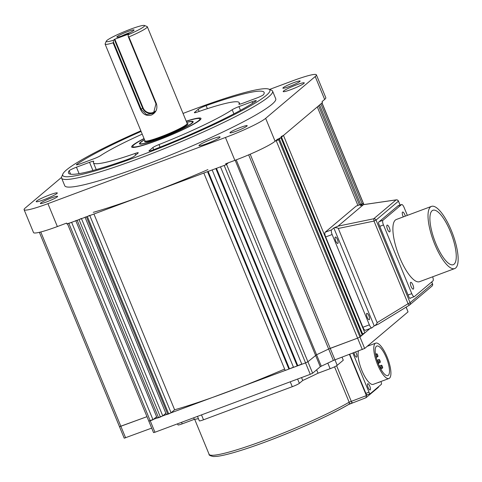 <?xml version="1.0" encoding="UTF-8"?>
<svg xmlns="http://www.w3.org/2000/svg" width="482" height="482" viewBox="0 0 482 482"><rect width="100%" height="100%" fill="white"/><g stroke="black" fill="none" stroke-linecap="round" stroke-linejoin="round"><path stroke-width="0.72" d="M128.272 36.632L128.887 36.903A22.823 2.38 -22.4 0 0 147.311 26.745A22.823 2.38 -22.4 0 0 147.1 26.558L144.413 25.462A20.744 2.163 -22.4 0 0 130.592 29.179A20.744 2.163 -22.4 0 0 106.269 41.181A20.744 2.163 -22.4 0 0 113.3 40.283L113.481 42.145L141.166 109.324L146.498 114.62L153.517 113.246L155.957 103.805L128.272 36.632L128.091 34.764L129.122 33.891L114.788 39.199L143.094 107.872A7.881 7.453 -130.1 0 0 153.107 112.499A7.881 7.453 -130.1 0 0 155.234 111.252M128.887 36.903L156.403 103.672C157.801 108.872 156.126 112.668 151.372 115.047C146.516 116.252 142.925 114.421 140.593 109.565L113.077 42.802L113.481 42.145M106.269 41.181L105.136 43.856A22.823 2.38 -22.4 0 0 105.118 44.133A22.823 2.38 -22.4 0 0 113.077 42.802M123.103 35.493A9.333 0.976 157.6 0 1 117.005 37.192A9.333 0.976 157.6 0 1 127.754 31.571A9.333 0.976 157.6 0 1 133.984 30.197A9.333 0.976 157.6 0 1 123.103 35.493M129.839 32.643A6.881 0.717 -22.4 0 0 127.676 33.391A6.881 0.717 -22.4 0 0 121.669 36.011M144.552 139.804A28.287 2.952 -22.4 0 0 140.135 143.389A28.287 2.952 -22.4 0 0 159.271 138.659A28.287 2.952 -22.4 0 0 192.402 121.85A28.287 2.952 -22.4 0 0 186.745 122.416M113.3 40.283L114.788 39.199M128.091 34.764A20.744 2.163 -22.4 0 0 144.413 25.462M334.556 366.82L349.143 402.199A2.073 1.651 59.7 0 1 348.607 404.5C331.134 414.809 296.496 430.432 266.407 441.596C253.659 446.35 242.579 450.061 233.174 452.743C226.426 454.659 221.093 455.858 217.177 456.34L213.532 456.538C210.146 455.833 208.67 455.086 209.098 454.291A82.982 8.664 -22.4 0 0 265.166 440.09A82.982 8.664 -22.4 0 0 349.143 402.199L366.404 395.602L365.995 397.722L378.189 387.504L379.057 386.275M297.605 379.051L299.37 383.323A6.224 0.651 157.6 0 1 292.273 386.697L290.254 381.792M299.37 383.323L302.744 380.479A89.206 9.309 -22.4 0 0 318.036 373.201L330.116 368.7L327.82 363.115M301.545 377.581L302.744 380.479M316.644 369.821L318.036 373.201M148.896 421.057L305.552 362.886L307.914 361.759L316.56 354.758A134.846 14.074 -22.4 0 0 328.658 349.004L330.212 348.341L337.213 365.32A6.224 0.651 157.6 0 1 330.116 368.7M337.213 365.32L343.28 360.205L342.021 357.144M367.411 394.752L366.404 395.602L349.414 354.384M181.557 422.322L182.19 423.859A6.224 0.651 157.6 0 1 177.985 424.925L177.533 423.823M182.19 423.859L194.276 419.352A89.206 9.309 -22.4 0 0 198.415 418.677M193.643 417.816L194.276 419.352M201.494 414.888L203.518 419.792A6.224 0.651 157.6 0 1 199.313 420.858L197.469 416.388M203.518 419.792L292.273 386.697M186.227 121.157A37.5 3.916 157.6 0 1 201.012 118.68A37.5 3.916 157.6 0 1 156.981 140.593A37.5 3.916 157.6 0 1 131.791 147.209A37.5 3.916 157.6 0 1 144.028 138.551M140.852 130.833A112.029 11.695 -22.4 0 0 62.841 174.044A112.029 11.695 -22.4 0 0 138.43 156.24A112.029 11.695 -22.4 0 0 268.848 89.134A112.029 11.695 -22.4 0 0 194.192 109.209A112.029 11.695 -22.4 0 0 183.046 113.445M268.848 89.134L271.529 90.236A114.101 11.911 157.6 0 1 272.589 91.152A114.101 11.911 157.6 0 1 138.702 158.584A114.101 11.911 157.6 0 1 61.606 178.111A114.101 11.911 157.6 0 1 61.714 176.713L62.841 174.044M61.606 178.111L64.751 185.745A114.101 11.911 -22.4 0 0 141.847 166.212A114.101 11.911 -22.4 0 0 275.734 98.78L272.589 91.152M49.592 194.909A11.411 1.193 -22.4 0 0 36.198 201.651A11.411 1.193 -22.4 0 0 43.91 199.699A11.411 1.193 -22.4 0 0 57.298 192.951A11.411 1.193 -22.4 0 0 49.592 194.909M296.575 84.826A11.411 1.193 -22.4 0 0 283.187 91.568A11.411 1.193 -22.4 0 0 290.899 89.616A11.411 1.193 -22.4 0 0 304.287 82.874A11.411 1.193 -22.4 0 0 296.575 84.826M212.351 138.943A11.411 1.193 -22.4 0 0 198.964 145.685A11.411 1.193 -22.4 0 0 206.676 143.732A11.411 1.193 -22.4 0 0 220.063 136.984A11.411 1.193 -22.4 0 0 212.351 138.943M293.827 82.633A9.333 0.976 -22.4 0 0 282.874 88.146A9.333 0.976 -22.4 0 0 289.182 86.549A9.333 0.976 -22.4 0 0 300.135 81.03A9.333 0.976 -22.4 0 0 293.827 82.633M240.892 127.278A9.333 0.976 -22.4 0 0 229.938 132.797A9.333 0.976 -22.4 0 0 236.246 131.2A9.333 0.976 -22.4 0 0 247.2 125.681A9.333 0.976 -22.4 0 0 240.892 127.278M51.309 197.975A9.333 0.976 -22.4 0 0 40.349 203.494A9.333 0.976 -22.4 0 0 46.658 201.892A9.333 0.976 -22.4 0 0 57.617 196.379A9.333 0.976 -22.4 0 0 51.309 197.975M252.664 103.208L252.056 101.726A6.224 0.651 157.6 0 1 256.261 100.66A6.224 0.651 157.6 0 1 255.767 101.172A105.805 11.044 -22.4 0 1 154.017 149.565A6.224 0.651 157.6 0 1 153.192 149.884A6.224 0.651 157.6 0 1 148.986 150.95A6.224 0.651 157.6 0 1 149.191 150.643L149.348 151.017M135.647 155.108L134.984 153.505A6.224 0.651 157.6 0 1 138.268 152.77A6.224 0.651 157.6 0 1 138.057 153.077L134.4 156.162A6.224 0.651 157.6 0 1 127.302 159.536A6.224 0.651 157.6 0 1 126.513 159.825A105.805 11.044 -22.4 0 1 68.492 173.044A105.805 11.044 -22.4 0 1 69.179 170.755A6.224 0.651 157.6 0 1 76.439 167.206L79.09 173.641M142.214 134.141A78.831 8.23 157.6 0 0 100.431 155.716A6.224 0.651 157.6 0 1 93.677 158.837L80.572 163.723A6.224 0.651 157.6 0 1 76.367 164.79A6.224 0.651 157.6 0 1 76.855 164.272L77.078 164.808M92.918 170.489L89.55 162.32A6.224 0.651 157.6 0 1 93.755 161.253A6.224 0.651 157.6 0 1 93.731 161.368A78.831 8.23 157.6 0 0 93.43 162.765A78.831 8.23 157.6 0 0 134.984 153.505M89.55 162.32L76.439 167.206M153.728 149.679L152.854 147.558A6.224 0.651 157.6 0 1 158.976 144.558L160.06 147.179M233.897 113.854L232.197 109.733A78.831 8.23 157.6 0 1 158.976 144.558M232.197 109.733A6.224 0.651 157.6 0 1 238.945 106.612L240.482 110.336M252.056 101.726L238.945 106.612M152.854 147.558L149.191 150.643M199.108 111.432L198.223 109.287A6.224 0.651 157.6 0 1 206.115 105.624A105.805 11.044 -22.4 0 1 264.13 92.405A105.805 11.044 -22.4 0 1 263.449 94.695A6.224 0.651 157.6 0 1 256.183 98.238L243.079 103.13A6.224 0.651 157.6 0 1 238.873 104.19A6.224 0.651 157.6 0 1 238.897 104.082L238.964 104.257M198.223 109.287L194.565 112.372A6.224 0.651 157.6 0 0 194.36 112.68A6.224 0.651 157.6 0 0 197.638 111.945A78.831 8.23 157.6 0 1 239.199 102.684A78.831 8.23 157.6 0 1 238.897 104.082M250.188 154.198L330.212 348.341L357.59 338.135L328.658 349.004A134.846 14.074 157.6 0 1 316.56 354.758L307.914 361.759L226.54 164.326L228.36 162.789L226.022 164.766L225.63 163.808L234.879 160.361A35.27 3.681 -22.4 0 0 275.089 141.238L277.668 139.057L278.06 140.015L322.464 102.564L322.066 101.612L324.651 99.431A35.27 3.681 -22.4 0 0 325.82 97.713L316.385 74.824A35.27 3.681 157.6 0 1 315.216 76.542L265.654 118.349A35.27 3.681 157.6 0 1 225.443 137.472L47.929 203.663A35.27 3.681 157.6 0 1 24.1 209.7A35.27 3.681 157.6 0 1 25.275 207.983L61.521 177.406M269.571 89.429L292.556 80.862A35.27 3.681 157.6 0 1 316.385 74.824M226.022 164.766L67.004 224.058L66.612 223.106L57.364 226.552A35.27 3.681 -22.4 0 1 33.535 232.589L24.1 209.7M278.06 140.015L275.33 141.033L276.21 140.702L357.59 338.135L359.952 337.008L369.953 328.573L364.856 332.869L362.627 333.948M141.106 131.447A105.805 11.044 -22.4 0 0 76.855 164.272M156.602 416.731L152.999 419.768L150.227 420.804L154.945 432.246L153.541 432.601L67.51 223.871M154.945 432.246L310.269 374.327L305.552 362.886L301.853 364.259L220.479 166.832L224.172 165.453L305.552 362.886L307.914 361.759L312.631 373.207L310.269 374.327M312.631 373.207L320.277 366.754L235.162 160.253M236.228 159.855L321.277 366.2L320.277 366.754M321.277 366.2A134.846 14.074 -22.4 0 0 333.375 360.446L248.64 154.861M362.307 349.577L357.59 338.135L359.952 337.008L278.578 139.575L279.349 138.924L360.729 336.358L359.952 337.008L364.669 348.456L333.375 360.446M364.669 348.456L408.037 311.872L406.097 307.161M406.181 307.106L408.037 311.872M119.572 426.642L146.974 416.671L119.506 426.745L124.223 438.192L151.691 428.112M281.114 136.569L283.482 135.442L364.856 332.869M283.482 135.442L317.301 106.92L357.903 205.434M360.62 204.422L319.62 104.956L318.59 105.829L359.409 204.868M322.012 102.895L320.916 103.871L362.127 203.862M85.019 217.177L86.417 216.822L167.796 414.249L166.392 414.604L85.079 217.322M284.627 369.049A134.846 14.074 157.6 0 1 174.629 409.79L171.086 412.785L168.718 413.905L87.344 216.478L86.417 216.822M168.718 413.905L167.796 414.249M87.344 216.478L89.706 215.352M174.629 409.79L93.936 214.014M207.899 169.61A134.846 14.074 157.6 0 1 93.255 212.357M285.211 370.465L203.832 173.038L207.531 171.658L288.911 369.092L285.211 370.465M288.911 369.092L293.442 367.157M208.134 171.435L289.423 368.652M297.231 365.989L215.852 168.555L212.158 169.935L293.532 367.362L301.762 364.055M216.454 168.332L297.743 365.549M152.999 419.768L71.625 222.335L67.45 223.726M68.854 223.371L150.227 420.804L148.824 421.16M75.77 220.623L77.174 220.268L158.548 417.701L157.144 418.057L75.831 220.768M81.476 218.665L162.765 415.888L160.398 417.008L79.024 219.581L77.174 220.268M160.398 417.008L158.548 417.701M162.765 415.888L165.844 413.285M79.024 219.581L81.386 218.454M281.5 137.111L362.862 334.514L360.548 335.924M362.795 334.616L281.488 137.081M281.416 137.183L280.904 137.617L362.277 335.05M278.536 138.744L280.904 137.617M405.302 216.153A3.633 1.121 69.5 0 0 402.633 212.038A3.633 1.121 69.5 0 0 402.53 212.104A3.633 1.121 69.5 0 0 403.314 216.894M413.375 289.067A3.633 1.121 69.5 0 0 412.978 285.157A3.633 1.121 69.5 0 0 410.736 282.332A3.633 1.121 69.5 0 0 410.628 282.392A3.633 1.121 69.5 0 0 411.026 286.308A3.633 1.121 69.5 0 0 413.273 289.134A3.633 1.121 69.5 0 0 413.375 289.067M389.793 231.842A3.633 1.121 69.5 0 0 389.396 227.926A3.633 1.121 69.5 0 0 387.148 225.106A3.633 1.121 69.5 0 0 387.04 225.166A3.633 1.121 69.5 0 0 387.438 229.083A3.633 1.121 69.5 0 0 389.685 231.908A3.633 1.121 69.5 0 0 389.793 231.842M430.504 206.965A33.192 10.236 69.5 0 0 434.143 242.765A33.192 10.236 69.5 0 0 454.683 268.588A33.192 10.236 69.5 0 0 455.665 268.004A33.192 10.236 69.5 0 0 452.026 232.203A33.192 10.236 69.5 0 0 431.486 206.386A33.192 10.236 69.5 0 0 430.504 206.965M431.486 206.386L396.355 219.485A33.192 10.236 69.5 0 0 395.373 220.063A33.192 10.236 69.5 0 0 399.012 255.864A33.192 10.236 69.5 0 0 419.551 281.687L454.683 268.588M454.092 264.19A29.047 8.959 69.5 0 0 450.905 232.866A29.047 8.959 69.5 0 0 432.938 210.273A29.047 8.959 69.5 0 0 432.077 210.779A29.047 8.959 69.5 0 0 435.264 242.109A29.047 8.959 69.5 0 0 453.231 264.702A29.047 8.959 69.5 0 0 454.092 264.19M407.356 215.382L404.127 207.543A4.151 1.277 69.5 0 0 401.645 204.525A4.151 1.277 69.5 0 0 401.524 204.597L382.937 220.274A4.151 1.277 69.5 0 0 383.473 224.961L411.779 293.634A4.151 1.277 69.5 0 0 414.261 296.647A4.151 1.277 69.5 0 0 414.387 296.575L432.969 280.898A4.151 1.277 69.5 0 0 432.655 276.801M337.876 243.38A3.422 1.054 69.5 0 0 337.496 239.687A3.422 1.054 69.5 0 0 335.382 237.024A3.422 1.054 69.5 0 0 335.279 237.084A3.422 1.054 69.5 0 0 335.653 240.777A3.422 1.054 69.5 0 0 337.774 243.44A3.422 1.054 69.5 0 0 337.876 243.38M369.32 319.68A3.422 1.054 69.5 0 0 368.947 315.993A3.422 1.054 69.5 0 0 366.832 313.33A3.422 1.054 69.5 0 0 366.73 313.39A3.422 1.054 69.5 0 0 367.103 317.078A3.422 1.054 69.5 0 0 369.224 319.741A3.422 1.054 69.5 0 0 369.32 319.68M365.501 330.206A4.151 1.277 -110.5 0 1 365.374 330.278A4.151 1.277 -110.5 0 1 362.892 327.266L325.669 236.945A4.151 1.277 -110.5 0 1 325.127 232.258L356.102 206.133A4.151 1.277 -110.5 0 1 356.228 206.061L362.699 203.645A4.151 1.277 69.5 0 0 362.578 203.717L356.102 206.133M362.892 327.266L369.363 324.85A4.151 1.277 69.5 0 0 371.845 327.868A4.151 1.277 69.5 0 0 371.971 327.796L374.207 325.91L333.833 227.962L338.039 226.154L373.737 218.768L374.002 221.075L338.304 228.462L377.129 322.651L408.067 303.714A2.073 0.319 58.5 0 0 409.339 305.178A2.073 0.319 58.5 0 0 409.351 305.166A2.073 1.964 -130.1 0 0 410.104 302.72L432.468 283.85L431.697 281.976M369.363 324.85L332.14 234.529L325.669 236.945M325.127 232.258L331.598 229.848A4.151 1.277 69.5 0 0 332.14 234.529M331.598 229.848L333.833 227.962M364.031 204.549A4.151 1.277 69.5 0 0 362.699 203.645M396.475 199.873A2.073 0.922 81.7 0 0 396.258 199.849A2.073 0.922 81.7 0 0 396.108 199.903L363.53 204.651L360.343 205.603L362.578 203.717M398.741 205.609A2.073 0.639 -110.5 0 0 398.337 205.543L378.719 222.088A2.073 0.639 -110.5 0 0 378.991 224.431L408.869 296.918A2.073 0.639 -110.5 0 0 410.17 298.388L410.628 298.003M409.32 305.184L378.37 324.127L409.339 305.178A2.073 2.073 0 0 0 409.592 304.992L431.956 286.127A2.073 1.964 -130.1 0 0 432.468 283.85L431.776 281.904M378.412 324.103L374.894 325.651C376.556 324.199 377.304 323.199 377.129 322.651M374.207 325.91L374.894 325.651M338.304 228.462C338.045 227.95 336.785 227.697 334.526 227.703M400.024 205.127L398.475 201.115A2.073 2.073 0 0 0 396.258 199.849L363.47 204.627L338.039 226.154M381.003 369.417A1.554 0.482 69.5 0 0 380.816 367.724A1.554 0.482 69.5 0 0 379.864 366.537A1.554 0.482 69.5 0 0 379.816 366.561A1.554 0.482 69.5 0 0 379.702 366.965M378.165 363.482A1.554 0.482 69.5 0 0 378.593 363.729A1.554 0.482 69.5 0 0 378.635 363.699A1.554 0.482 69.5 0 0 378.466 362.024A1.554 0.482 69.5 0 0 377.502 360.813A1.554 0.482 69.5 0 0 377.46 360.837A1.554 0.482 69.5 0 0 377.34 361.259M381.364 365.254A1.554 0.482 69.5 0 0 381.533 366.935A1.554 0.482 69.5 0 0 382.497 368.146A1.554 0.482 69.5 0 0 382.545 368.115A1.554 0.482 69.5 0 0 382.377 366.441A1.554 0.482 69.5 0 0 381.413 365.229A1.554 0.482 69.5 0 0 381.364 365.254M379.009 359.536A1.554 0.482 69.5 0 0 379.177 361.211A1.554 0.482 69.5 0 0 380.141 362.422A1.554 0.482 69.5 0 0 380.184 362.398A1.554 0.482 69.5 0 0 380.015 360.717A1.554 0.482 69.5 0 0 379.051 359.506A1.554 0.482 69.5 0 0 379.009 359.536M376.647 353.812A1.554 0.482 69.5 0 0 376.816 355.487A1.554 0.482 69.5 0 0 377.78 356.698A1.554 0.482 69.5 0 0 377.828 356.674A1.554 0.482 69.5 0 0 377.659 354.993A1.554 0.482 69.5 0 0 376.695 353.782A1.554 0.482 69.5 0 0 376.647 353.812M388.323 375.315A15.767 4.862 69.5 0 0 386.594 358.307A15.767 4.862 69.5 0 0 376.84 346.046A15.767 4.862 69.5 0 0 376.376 346.323A15.767 4.862 69.5 0 0 378.105 363.326A15.767 4.862 69.5 0 0 387.859 375.592A15.767 4.862 69.5 0 0 388.323 375.315M375.195 343.461A18.876 5.82 69.5 0 0 377.267 363.82A18.876 5.82 69.5 0 0 388.944 378.509A18.876 5.82 69.5 0 0 389.504 378.177A18.876 5.82 69.5 0 0 387.432 357.813A18.876 5.82 69.5 0 0 375.755 343.13A18.876 5.82 69.5 0 0 375.195 343.461M388.944 378.509L373.231 384.365A18.876 5.82 -110.5 0 1 362.518 372.014A18.876 5.82 -110.5 0 1 358.481 351.004M355.632 352.071A3.32 1.024 -110.5 0 1 356.686 357.072A3.32 1.024 -110.5 0 1 356.59 357.126A3.32 1.024 -110.5 0 1 355.156 355.843A3.32 1.024 -110.5 0 1 354.005 352.673M367.694 383.774A3.32 1.024 -110.5 0 1 367.796 383.72A3.32 1.024 -110.5 0 1 369.845 386.299A3.32 1.024 -110.5 0 1 370.212 389.878A3.32 1.024 -110.5 0 1 370.116 389.938A3.32 1.024 -110.5 0 1 368.061 387.359A3.32 1.024 -110.5 0 1 367.694 383.774M379.256 382.118A3.32 1.024 -110.5 0 1 379.093 382.389A3.32 1.024 -110.5 0 1 378.991 382.449A3.32 1.024 -110.5 0 1 378.575 382.371M380.888 381.509L381.087 381.997A2.073 0.639 69.5 0 1 381.352 384.335L370.309 393.655A2.073 0.639 69.5 0 1 370.242 393.692A2.073 0.639 69.5 0 1 369.001 392.185L352.89 353.089M367.163 394.83A2.073 0.639 -110.5 0 1 367.103 394.866A2.073 0.639 -110.5 0 1 365.862 393.354L349.745 354.264M376.328 357.921A1.554 0.482 69.5 0 0 375.797 355.656M144.094 138.696A36.307 3.79 -22.4 0 0 132.749 146.558A36.307 3.79 -22.4 0 0 157.277 140.346A36.307 3.79 -22.4 0 0 199.879 118.891A36.307 3.79 -22.4 0 0 186.287 121.301M144.498 139.684A29.047 3.031 -22.4 0 0 139.461 143.793A29.047 3.031 -22.4 0 0 159.084 138.822A29.047 3.031 -22.4 0 0 193.168 121.657A29.047 3.031 -22.4 0 0 186.697 122.295M145.052 140.949L144.98 140.846A22.823 2.38 -22.4 0 0 160.398 136.942A22.823 2.38 -22.4 0 0 187.173 123.458L147.311 26.745M187.191 123.513A23.443 2.446 157.6 0 1 181.672 128.339A23.443 2.446 157.6 0 1 160.476 137.647A23.443 2.446 157.6 0 1 144.998 140.907M154.403 112.372A8.296 7.845 49.9 0 1 153.162 112.969A8.296 7.845 49.9 0 1 142.618 108.095L143.094 107.872M140.593 109.565L142.618 108.095L114.312 39.428M156.403 103.672L155.957 103.805M348.341 404.621A80.91 8.447 157.6 0 1 266.474 441.56M336.605 365.742L351.239 401.253A2.073 0.639 69.5 0 0 352.481 402.759A2.073 0.639 69.5 0 0 352.541 402.723M352.414 402.771A4.151 0.434 -22.4 0 0 348.787 404.374M70.595 174.183L69.179 170.755M194.565 112.372L194.716 112.746M206.115 105.624L207.368 108.667M324.651 99.431L315.216 76.542M47.929 203.663L57.364 226.552M234.879 160.361L225.443 137.472M265.654 118.349L275.089 141.238M40.771 231.975L125.621 437.837M363.591 204.031L321.946 102.997M89.797 215.562L171.086 412.785M401.524 204.597L397.825 205.977M379.238 221.654L382.937 220.274M383.473 224.961L379.78 226.341M408.079 295.008L411.779 293.634M376.038 220.081A2.073 1.964 -130.1 0 0 373.737 218.768L396.108 199.903A2.073 1.964 -130.1 0 1 398.409 201.211L376.038 220.081L374.002 221.075L408.067 303.714L410.104 302.72L376.038 220.081M365.862 393.354L369.001 392.185M192.402 121.85L192.896 122.386M140.135 143.389L140.166 144.124M144.98 140.846L105.118 44.133M209.098 454.291L194.674 419.304M348.607 404.5L365.995 397.722M96.231 169.574L93.43 162.765M239.807 104.166L239.199 102.684M363.783 204.241L322.03 102.931M119.506 426.745L39.367 232.324M401.645 204.525L397.879 205.928M414.261 296.647L409.766 298.322M365.374 330.278L371.845 327.868M431.956 286.127A2.073 2.073 0 0 0 432.535 283.753M400.114 205.097L398.475 201.115M382.497 368.146L381.081 368.67M380.141 362.422L378.725 362.952M377.78 356.698L376.364 357.228M367.103 394.866L370.242 393.692M375.755 343.13L367.206 346.317M376.695 353.782L375.532 354.216M379.051 359.506L377.014 360.265M381.413 365.229L379.256 366.031M379.864 366.537L379.551 366.651M132.749 146.558L133.122 147.468M199.879 118.891L200.253 119.795"/></g></svg>

